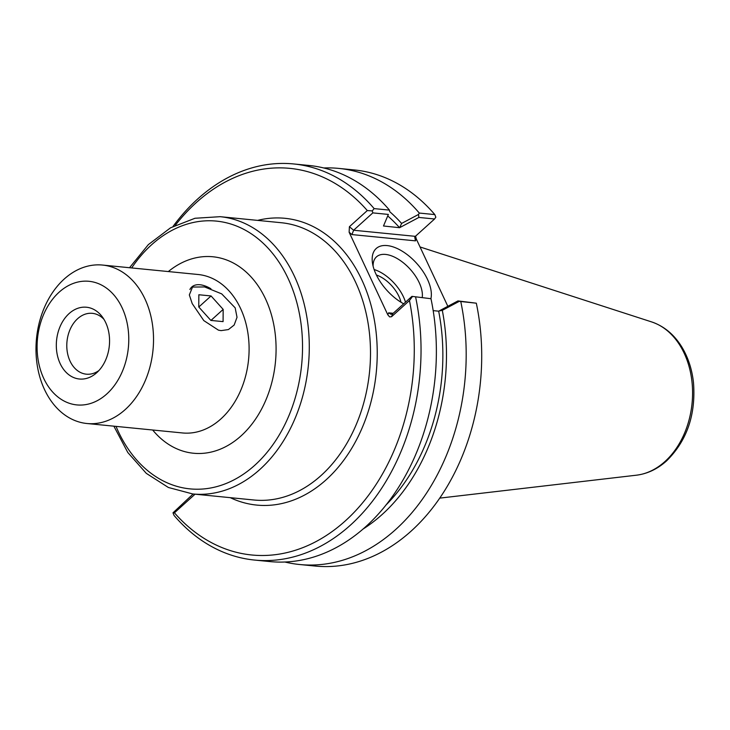 <?xml version="1.0" encoding="UTF-8"?>
<svg xmlns="http://www.w3.org/2000/svg" width="730" height="730" viewBox="0 0 730 730"><rect width="100%" height="100%" fill="white"/><g stroke="black" fill="none" stroke-linecap="round" stroke-linejoin="round"><path stroke-width="1.09" d="M125.295 409.503A79.606 58.537 -84.4 0 0 152.278 323.29A79.606 58.537 -84.4 0 0 102.574 265.063A79.606 58.537 -84.4 0 0 36.5 338.537A79.606 58.537 -84.4 0 0 86.925 423.51A79.606 58.537 -84.4 0 0 125.295 409.503M192.209 303.607L189.335 294.929L192.528 287.054L204.628 286.945L221.692 293.871L235.17 307.85L237.022 317.304L234.157 325.032L228.417 329.568L221.09 330.626L218.434 330.152L203.807 320.607L192.209 303.607M98.888 370.566A30.569 22.475 95.6 0 1 86.35 374.18A30.569 22.475 95.6 0 1 66.987 341.549A30.569 22.475 95.6 0 1 92.363 313.334A30.569 22.475 95.6 0 1 103.943 319.329M96.78 372.665A36.062 26.517 95.6 0 1 96.707 372.729A36.062 26.517 95.6 0 1 61.201 365.657A36.062 26.517 95.6 0 1 66.028 316.774A36.062 26.517 95.6 0 1 102.227 316.774A36.062 26.517 95.6 0 1 96.78 372.665M106.763 393.99A62.096 45.652 -84.4 0 0 104.947 287.054A62.096 45.652 -84.4 0 0 37.102 348.32A62.096 45.652 -84.4 0 0 106.763 393.99M387.84 216.034A176.651 129.885 95.6 0 1 399.575 227.705L418.874 217.44L434.578 218.991L415.361 236.347L353.621 230.242L372.829 212.886L388.36 214.428L383.487 225.99L388.36 214.428M389.692 211.654A181.56 133.499 95.6 0 1 401.6 223.435L399.702 227.587M193.103 493.991L173.001 512.816L174.424 512.816L195.056 494.183M383.487 225.99L399.575 227.705M418.874 217.44L418.555 214.438L401.6 223.435M434.578 218.991L435.837 217.184L434.815 214.593L419.294 213.06L418.555 214.438M411.939 296.362L430.983 298.716L411.939 296.362L392.722 313.718L390.988 314.256L388.597 312.832L387.822 314.84L389.637 316.911L391.563 316.71L409.457 300.55L412.404 296.617M438.803 311.062L442.307 310.332L459.27 301.353L476.316 303.187L457.975 300.915L438.675 311.181L433.173 310.633M459.27 301.353L457.975 300.915M460.794 301.654A199.016 146.338 95.6 0 1 299.674 564.518A199.016 146.338 95.6 0 1 284.873 562.009M442.307 310.332A181.56 133.499 95.6 0 1 362.728 529.25M351.942 234.576L353.621 230.242L349.405 226.72L349.123 232.222L351.942 234.576L415.47 240.854L414.759 237.241L415.361 236.347M447.828 306.281L416.237 238.847L415.598 236.128M372.829 212.886L372.245 210.897L367.299 210.559L349.405 226.72M373.103 266.158A31.764 16.735 -132.1 0 1 376.461 256.869A31.764 16.735 -132.1 0 1 405.451 264.552A31.764 16.735 -132.1 0 1 422.25 297.384M430.91 298.689A38.133 20.093 47.9 0 0 402.257 251.22A38.133 20.093 47.9 0 0 372.464 262.964A38.133 20.093 47.9 0 0 376.05 274.279A38.133 20.093 47.9 0 0 403.69 303.808M405.497 302.184A31.764 16.735 47.9 0 0 374.107 269.534M387.822 314.84L349.123 232.222M400.971 302.229A25.075 13.213 47.9 0 0 398.909 296.344A25.075 13.213 47.9 0 0 376.406 275.027M175.346 225.26A194.244 142.825 95.6 0 1 367.299 210.559M389.72 211.59L389.482 210.121L374.143 208.607L372.245 210.897M374.143 208.607A199.016 146.338 -84.4 0 0 293.652 163.949A199.016 146.338 -84.4 0 0 173.028 226.446M409.457 300.55A194.244 142.825 95.6 0 1 345.399 520.809A194.244 142.825 95.6 0 1 174.424 512.816M430.983 298.716A199.016 146.338 -84.4 0 1 269.863 561.571L254.524 560.056A199.016 146.338 -84.4 0 1 174.032 515.407L173.001 512.816M254.524 560.056A199.016 146.338 -84.4 0 0 415.644 297.192M323.791 167.973A199.016 146.338 95.6 0 1 338.802 168.411L354.324 169.944A199.016 146.338 95.6 0 1 434.815 214.593M338.802 168.411A199.016 146.338 95.6 0 1 419.294 213.06M389.482 210.121A199.016 146.338 -84.4 0 0 308.991 165.464L293.652 163.949M476.316 303.187A199.016 146.338 95.6 0 1 315.196 566.051L299.674 564.518M438.675 311.181A176.651 129.885 95.6 0 1 385.741 505.26M189.9 289.509A28.598 15.074 -132.1 0 1 202.858 285.275A28.598 15.074 -132.1 0 1 210.933 288.751M198.761 306.983L198.852 294.747L211.052 295.951L223.17 309.392L223.079 321.629L210.879 320.424L198.761 306.983M223.17 309.392L210.952 320.434M211.052 295.951L198.797 307.029M102.574 265.063L198.149 274.507A79.606 58.537 95.6 0 1 247.853 332.734A79.606 58.537 95.6 0 1 220.871 418.947A79.606 58.537 95.6 0 1 182.5 432.954L86.925 423.51M152.67 430.007A98.714 72.58 -84.4 0 0 241.092 435.865A98.714 72.58 -84.4 0 0 266.35 300.705A98.714 72.58 -84.4 0 0 168.329 271.56M131.674 267.937A134.539 98.924 95.6 0 1 280.74 264.853A134.539 98.924 95.6 0 1 254.834 465.211A134.539 98.924 95.6 0 1 116.024 426.384M113.871 426.174L127.805 452.509L146.301 473.359L168.365 487.476L192.738 493.955A139.311 102.437 -84.4 0 0 259.889 469.445A139.311 102.437 -84.4 0 0 307.102 318.572A139.311 102.437 -84.4 0 0 220.132 216.682L194.965 218.27L170.564 227.796L148.345 244.623L129.52 267.727M220.132 216.682L281.342 222.732A139.311 102.437 95.6 0 1 368.312 324.622A139.311 102.437 95.6 0 1 321.1 475.495A139.311 102.437 95.6 0 1 253.949 500.004L192.738 493.955M230.251 497.659A144.093 105.95 -84.4 0 0 376.297 372.099A144.093 105.95 -84.4 0 0 257.635 220.387M393.196 313.289L388.597 312.832M391.563 316.71L392.722 313.718M415.47 240.854L416.237 238.847M636.451 475.193C647.492 473.788 657.538 469.016 666.581 460.876C686.948 440.756 695.918 414.722 693.5 382.785C692.104 369.818 688.39 358.184 682.367 347.891C674.62 334.924 664.364 326.255 651.589 321.903A78.001 57.351 95.6 0 1 692.113 383.104A78.001 57.351 95.6 0 1 664.92 461.552A78.001 57.351 95.6 0 1 636.451 475.193L439.661 498.134M651.589 321.903L420.042 246.959M202.858 285.275L201.717 284.983"/></g></svg>
